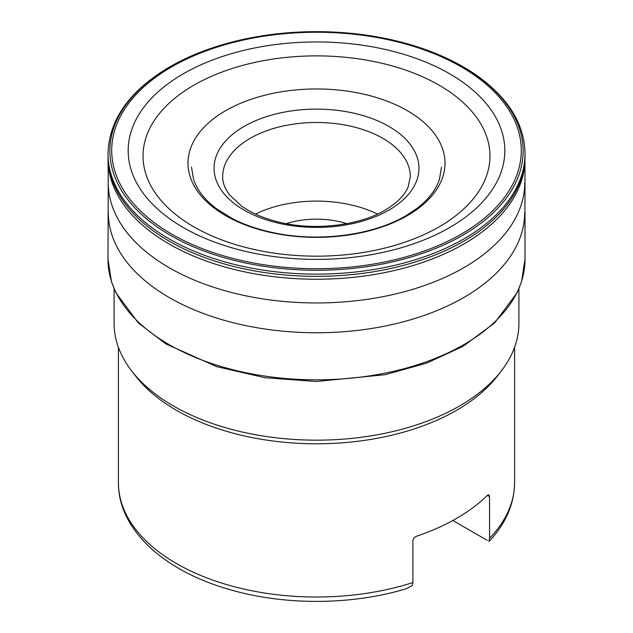 <?xml version="1.0" encoding="UTF-8"?>
<svg xmlns="http://www.w3.org/2000/svg" width="633" height="633" viewBox="0 0 633 633"><rect width="100%" height="100%" fill="white"/><g stroke="black" fill="none" stroke-linecap="round" stroke-linejoin="round"><path stroke-width="0.95" d="M487.299 540.4L452.832 520.5M484.878 539.007A187.661 108.346 0 0 0 484.878 539L486.65 540.028M489.554 496.589L487.41 495.346L488.937 494.816L489.554 496.589L489.554 538.295L488.913 541.334M487.41 495.346A198.089 114.367 180 0 1 456.567 518.403A198.089 114.367 180 0 1 416.641 536.206C414.346 537.195 413.096 538.738 412.89 540.851L412.89 582.566L412.249 585.596L406.331 588.682C350.674 605.718 281.305 605.615 225.799 588.421C162.301 569.502 118.07 528.508 118.411 482.655A198.089 114.367 0 0 0 412.89 582.566M501.273 371.017A202.41 116.86 0 0 1 459.621 405.943A202.41 116.86 180 0 1 131.727 371.017L135.668 376.113A198.089 114.367 180 0 0 456.567 410.295A198.089 114.367 0 0 0 497.332 376.113L501.273 371.017A202.41 116.86 0 0 0 518.91 323.313L518.91 288.783M286.243 223.655A62.556 36.113 180 0 1 346.757 223.655M377.474 214.089A93.834 54.169 0 0 0 255.526 214.089M131.727 371.017A202.41 116.86 180 0 1 114.09 323.313L114.09 288.783M489.554 538.295A198.089 114.367 0 0 0 514.589 482.655C514.289 504.018 505.791 523.61 489.08 541.429M222.666 176.647A93.834 54.169 180 0 1 250.154 138.342A93.834 54.169 180 0 1 352.407 126.6A93.834 54.169 180 0 1 410.334 176.647L408.111 187.02C404.709 195.273 397.002 202.987 385.006 210.18C359.14 225.625 314.712 230.942 279.454 222.223C264.056 218.504 251.364 213.076 241.379 205.931L229.771 195.099C224.937 188.761 222.563 182.613 222.666 176.647M244.061 126.442A102.443 59.146 180 0 1 388.939 126.442A102.443 59.146 180 0 1 388.939 210.093A102.443 59.146 180 0 1 244.061 210.093A102.443 59.146 180 0 1 244.061 126.442M524.757 183.079A208.265 120.238 0 0 1 463.76 267.735A208.265 120.238 180 0 1 237.09 293.87A208.265 120.238 180 0 1 108.243 183.079L107.99 258.612A208.51 120.381 180 0 0 107.99 259.063L111.44 281.574L115.815 292.596L138.311 322.901L165.751 343.846L216.771 366.665L265.021 377.719L316.397 381.485L385.093 374.72L426.721 363.097L462.984 346.378L494.69 322.901L517.185 292.596L521.56 281.574L525.01 259.063A208.51 120.381 0 0 0 525.01 258.612L524.947 160.07A208.455 120.349 0 0 0 524.947 160.046A208.455 120.349 0 0 0 524.955 158.139M524.702 212.459A208.202 120.207 0 0 1 463.72 297.55A208.202 120.207 180 0 1 236.75 323.59A208.202 120.207 180 0 1 108.298 212.459M108.014 155.647L108.053 160.046A208.455 120.349 180 0 0 108.053 160.07A208.455 120.349 180 0 0 237.684 270.299A208.455 120.349 180 0 0 463.902 243.982A208.455 120.349 0 0 0 524.947 160.07M525.01 153.313L524.986 155.718A208.486 120.365 0 0 1 463.918 241.102A208.486 120.365 180 0 1 236.497 267.134A208.486 120.365 180 0 1 108.014 155.71L107.99 153.313A208.51 120.381 180 0 1 107.99 153.313A208.51 120.381 180 0 0 236.362 264.879A208.51 120.381 180 0 0 463.942 238.87A208.51 120.381 0 0 0 525.01 153.321A208.51 120.381 0 0 0 525.01 153.313C524.622 131.245 515.159 113.212 503.67 99.729C490.567 84.213 472.716 70.928 450.118 59.882C433.486 51.803 415.153 45.378 395.134 40.615C369.712 34.617 343.292 31.634 315.875 31.65C286.385 31.737 258.169 35.282 231.227 42.269C208.273 48.29 187.819 56.456 169.873 66.782C129.836 90.392 109.208 119.241 107.99 153.321M462.612 235.31A206.635 119.305 180 0 1 170.388 235.31A206.635 119.305 180 0 1 170.388 66.592A206.635 119.305 0 0 1 462.612 66.592A206.635 119.305 0 0 1 462.612 235.31M461.307 234.099A204.791 118.236 0 0 0 461.307 66.884A204.791 118.236 0 0 0 171.693 66.884A204.791 118.236 180 0 0 171.693 234.099A204.791 118.236 180 0 0 461.307 234.099M449.659 227.548A188.31 108.718 180 0 1 183.341 227.548A188.31 108.718 180 0 1 183.341 73.792A188.31 108.718 0 0 1 449.659 73.792A188.31 108.718 0 0 1 449.659 227.548M439.152 226.836A173.45 100.141 0 0 0 439.152 85.21A173.45 100.141 0 0 0 193.848 85.21A173.45 100.141 180 0 0 193.848 226.836A173.45 100.141 180 0 0 439.152 226.836M407.367 215.624A128.507 74.196 180 0 1 225.633 215.624A128.507 74.196 180 0 1 225.633 110.696A128.507 74.196 0 0 1 407.367 110.696A128.507 74.196 0 0 1 407.367 215.624M525.01 259.063A208.51 120.381 0 0 1 463.942 344.574A208.51 120.381 180 0 1 236.402 370.598A208.51 120.381 180 0 1 107.99 259.063M514.589 347.335L514.589 482.655M118.411 347.335L118.411 482.655M108.053 160.07L108.243 183.079M524.947 160.046L524.986 156.129M441.502 167.136L439.468 179.21C435.987 189.916 428.351 199.743 416.569 208.708L405.88 215.75C372.552 235.492 317.877 242.51 272.736 232.556C257.647 229.336 244.156 224.668 232.264 218.551L216.431 208.708C204.649 199.743 197.013 189.916 193.532 179.21L191.498 167.136"/></g></svg>
